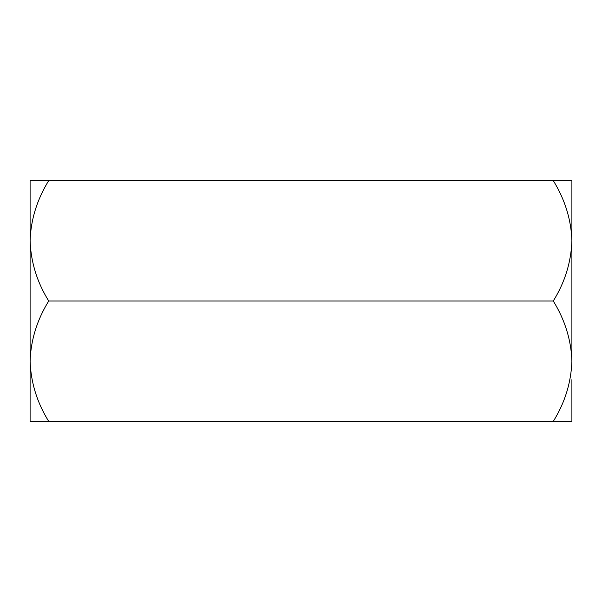 <?xml version="1.0" encoding="UTF-8"?>
<svg xmlns="http://www.w3.org/2000/svg" width="602" height="602" viewBox="0 0 602 602"><rect width="100%" height="100%" fill="white"/><g stroke="black" fill="none" stroke-linecap="round" stroke-linejoin="round"><path stroke-width="0.9" d="M553.276 180.6L571.9 180.6L571.9 240.8C571.193 219.655 564.977 199.586 553.276 180.6L30.1 180.6L30.1 240.8C30.807 219.655 37.023 199.586 48.724 180.6M571.9 379.651L571.9 421.4L553.276 421.4C564.917 402.663 571.125 382.594 571.9 361.2C571.193 340.055 564.977 319.986 553.276 301L48.724 301C37.083 282.263 30.875 262.194 30.1 240.8L30.1 361.2C30.807 340.055 37.023 319.986 48.724 301M553.276 301C564.917 282.263 571.125 262.194 571.9 240.8L571.9 361.2M553.276 421.4L48.724 421.4C37.083 402.663 30.875 382.594 30.1 361.2L30.1 421.4L48.724 421.4M30.1 222.349L30.1 240.8"/></g></svg>
